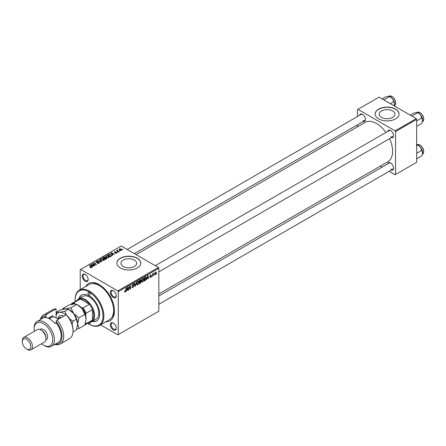 <?xml version="1.0" encoding="UTF-8"?>
<svg xmlns="http://www.w3.org/2000/svg" width="446" height="446" viewBox="0 0 446 446"><rect width="100%" height="100%" fill="white"/><g stroke="black" fill="none" stroke-linecap="round" stroke-linejoin="round"><path stroke-width="0.67" d="M392.658 110.97A7.866 4.544 0 0 0 384.084 109.989A7.866 4.544 0 0 0 379.228 114.182A7.866 4.544 0 0 0 381.531 117.393A7.866 4.544 0 0 0 390.105 118.38A7.866 4.544 0 0 0 394.961 114.182A7.866 4.544 0 0 0 392.658 110.97M395.552 109.108A11.958 6.902 0 0 0 382.523 107.609A11.958 6.902 0 0 0 375.142 113.986A11.958 6.902 0 0 0 378.643 118.87A11.958 6.902 0 0 0 391.672 120.364A11.958 6.902 0 0 0 399.053 113.986A11.958 6.902 0 0 0 395.552 109.108M399.053 114.087A11.958 6.902 0 0 0 395.552 109.303A11.958 6.902 0 0 0 382.601 107.787A11.958 6.902 0 0 0 375.142 114.087M123.258 266.507A7.866 4.544 180 0 1 120.955 263.296A7.866 4.544 180 0 1 125.811 259.098A7.866 4.544 180 0 1 134.385 260.085A7.866 4.544 180 0 1 136.688 263.296A7.866 4.544 180 0 1 131.832 267.494A7.866 4.544 180 0 1 123.258 266.507M137.279 258.223A11.958 6.902 0 0 0 124.244 256.723A11.958 6.902 0 0 0 116.869 263.101A11.958 6.902 0 0 0 120.37 267.985A11.958 6.902 0 0 0 133.399 269.479A11.958 6.902 0 0 0 140.78 263.101A11.958 6.902 0 0 0 137.279 258.223M140.774 263.201A11.958 6.902 0 0 0 137.279 258.418A11.958 6.902 0 0 0 124.323 256.902A11.958 6.902 0 0 0 116.869 263.201M113.267 329.873A4.187 2.414 60 0 1 110.307 324.749A4.187 2.414 60 0 1 113.267 323.038L113.267 323.038A4.187 2.414 60 0 1 116.228 328.167A4.187 2.414 60 0 1 113.267 329.873M113.485 323.177A3.585 2.068 -120 0 0 111.896 323.105A3.585 2.068 -120 0 0 111.344 325.981A3.585 2.068 -120 0 0 113.691 329.142A3.585 2.068 -120 0 0 115.481 329.321A3.585 2.068 -120 0 0 116.216 327.905M85.197 281.259A4.187 2.414 60 0 1 82.242 276.135A4.187 2.414 60 0 1 85.197 274.424L85.197 274.424A4.187 2.414 60 0 1 88.157 279.553A4.187 2.414 60 0 1 85.197 281.259M85.42 274.563A3.585 2.068 -120 0 0 83.826 274.491A3.585 2.068 -120 0 0 83.279 277.367A3.585 2.068 -120 0 0 85.621 280.528A3.585 2.068 -120 0 0 87.416 280.701A3.585 2.068 -120 0 0 88.152 279.291M113.267 297.465A4.187 2.414 60 0 1 110.307 292.336A4.187 2.414 60 0 1 113.267 290.63L113.267 290.63A4.187 2.414 60 0 1 116.228 295.754A4.187 2.414 60 0 1 113.267 297.465M113.485 290.764A3.585 2.068 -120 0 0 111.896 290.697A3.585 2.068 -120 0 0 111.344 293.568A3.585 2.068 -120 0 0 113.691 296.729A3.585 2.068 -120 0 0 115.481 296.908A3.585 2.068 -120 0 0 116.216 295.497M387.691 131.47A4.187 2.414 60 0 1 390.562 130.533L390.562 130.533A4.187 2.414 60 0 1 393.523 135.662A4.187 2.414 60 0 1 391.276 137.68M390.78 130.672A3.585 2.068 -120 0 0 389.191 130.6L155.247 265.665M359.621 115.263A4.187 2.414 60 0 1 362.492 114.332L362.492 114.332A4.187 2.414 60 0 1 365.452 119.456A4.187 2.414 60 0 1 363.211 121.474M362.715 114.466A3.585 2.068 -120 0 0 361.126 114.399L127.182 249.465M387.691 163.877A4.187 2.414 60 0 1 390.562 162.946L390.562 162.946A4.187 2.414 60 0 1 393.523 168.07A4.187 2.414 60 0 1 391.276 170.088M390.78 163.08A3.585 2.068 -120 0 0 389.191 163.013L158.832 296.005M85.532 286.588A21.52 12.427 60 0 1 99.235 284.576L99.235 284.576A21.52 12.427 60 0 1 114.449 310.934A21.52 12.427 60 0 1 105.858 321.795M99.882 284.966A19.73 11.39 -120 0 0 92.517 283.6M158.832 293.97L387.886 161.725A22.718 13.118 -120 0 0 389.536 138.684M385.952 132.473A22.718 13.118 -120 0 0 376.53 123.509A22.718 13.118 -120 0 0 365.168 122.382L136.119 254.621M158.414 267.494L158.832 268.224L118.257 291.656L117.833 290.92L158.414 267.494L121.212 246.019L80.213 269.691L80.213 289.66M118.257 291.656L118.257 334.606L117.833 334.851L100.534 324.866M143.885 279.308L142.597 282.039L141.962 282.112L141.583 281.147L141.984 279.402L142.865 278.376L143.523 278.315L143.885 279.308L143.545 279.112M147.002 278.521L146.305 279.854L147.682 275.645L148.055 275.427L148.462 278.611L148.15 278.789L148.05 277.914L146.784 278.393M124.518 291.779L125.125 292.124L124.546 291.394L124.852 291.171L125.142 291.717L126.212 288.038L125.85 290.753L125.125 292.124L124.518 291.723M124.601 291.355L125.142 291.717M133.27 285.462L133.856 286.081L132.93 287.62L132.256 287.742L132.01 286.995L132.317 286.772L132.395 287.23L132.947 287.207L133.549 286.293L132.317 285.373L133.148 283.99L133.761 283.896L134.012 284.554L133.137 284.392L132.624 285.172L133.649 285.524M132.01 287.007L132.947 287.207M133.471 286.037L132.334 285.546M132.445 285.791L132.317 285.373L133.41 286.003M133.705 284.687L132.836 284.219M132.362 285.022L132.741 285.412M136.621 282.028L135.328 286.187L134.937 286.416L134.486 283.26L134.792 283.082L135.183 285.786L136.621 282.028M138.968 282.151L137.675 284.877L137.045 284.955L136.66 283.985L137.067 282.24L137.948 281.22L138.606 281.153L138.968 282.151L138.628 281.956M156.752 273.331L156.373 274.039L156.752 273.331M158.832 268.224L158.832 311.18L118.257 334.606M140.379 281.315L141.159 281.76L140.306 283.316L139.119 284.002L139.62 280.294L140.785 279.675L141.198 280.216L140.785 281.287L141.159 281.76L140.574 281.158M140.785 279.675L141.198 280.216L140.479 279.804M126.748 290.212L126.051 291.545L127.428 287.335L127.801 287.118L128.208 290.301L127.902 290.48L127.801 289.605L126.53 290.084M129.145 287.676L128.515 290.123L129.022 286.416L129.346 286.226L130.193 288.64L130.918 285.323L130.416 289.025L130.093 289.214L129.24 286.811L129.145 287.676L128.872 287.519M150.425 277.518L149.689 277.055L150.436 277.2L150.843 276.587L149.956 275.923L150.603 274.842L151.3 275.193L150.586 275.16L150.296 275.873L151.149 276.381L150.425 277.518L149.689 277.1L150.425 277.518M149.995 276.832L150.436 277.2M150.603 274.842L151.3 275.193L150.648 274.814M150.993 275.416L150.358 275.026M149.984 275.695L150.547 275.946M145.652 276.855L146.305 277.836L145.39 280.3L144.041 281.158L144.537 277.457L145.993 276.894M154.5 274.329L155.225 274.747L154.494 274.178L155.464 272.038L156.184 272.657L155.225 274.747L154.729 274.803M155.464 272.038L155.944 271.982M153.909 274.976L153.53 275.678L153.909 274.976M152.811 275.104L152.342 276.369L152.705 273.671L153.017 273.493L152.939 274.05L153.647 273.175L152.811 275.104L152.532 274.942M151.835 276.174L151.456 276.877L151.835 276.174M117.945 252.297L117.281 252.191L117.945 252.297M120.024 251.098L119.355 250.992L120.024 251.098M105.618 256.467L106.048 255.703L108.389 255.876L109.253 256.968L108.818 257.61L106.522 257.459L105.607 256.339M112.821 255.257L112.487 255.446L110.903 252.949L111.277 252.731L114.644 254.203L113.429 253.975L112.375 254.582L112.821 255.257M106.488 258.914L105.306 259.594L102.848 257.598L104.063 256.952L105.139 257.102L105.451 257.755L106.421 257.888L106.823 258.451L106.488 258.914M105.512 257.565L105.451 257.989M101.515 261.785L101.119 262.014L97.707 260.564L100.941 261.624L99.514 259.522L99.848 259.332L101.515 261.785M90.086 267.672L90.114 267.299L91.017 267.488L90.867 266.931L89.128 265.521L89.44 265.337L91.24 266.803L91.346 267.7L90.086 267.672M91.017 267.829L90.867 266.931M91.62 267.332L91.346 267.7M95.009 265.537L94.697 265.721L92.244 263.72L95.929 264.495L93.827 262.805L94.139 262.627L96.598 264.623L92.913 263.854L95.009 265.537M117.833 290.92L80.631 269.445M92.573 266.948L92.238 267.143L90.655 264.64L91.029 264.422L94.39 265.894L93.175 265.665L92.127 266.273L92.573 266.948M99.151 263.196L97.234 263.146L98.822 262.984L98.928 262.348L96.291 262.248L95.94 261.796L96.33 261.311L98.053 261.311L96.671 261.518L96.581 262.058L99.207 262.153L99.575 262.649L99.151 263.196M98.822 263.346L98.928 262.348M96.671 261.518L96.581 262.371M100.701 259.31L101.13 258.546L103.472 258.713L104.336 259.806L103.901 260.453L101.604 260.297L100.684 259.176M115.179 253.094L116.389 252.927L116.462 252.503L114.561 252.43L114.594 251.7L115.949 251.678L114.851 251.867L115.029 252.308L116.746 252.313L116.646 253.094L115.179 253.094M116.389 253.211L116.462 252.503M114.561 252.43L114.594 251.7L114.594 252.447M114.851 251.867L114.823 252.531M116.746 253.027L116.746 252.313L116.646 253.094M111.099 256.249L110.223 256.757L107.765 254.761L108.919 254.136L110.742 254.437L111.506 255.937L111.099 256.249M111.645 255.575L111.506 255.937M121.446 250.323L119.857 250.251L119.115 249.364L119.456 248.896L121.078 249.002L121.769 249.844L121.446 250.323M117.711 250.306L118.837 251.784L118.524 251.962L116.735 250.513L117.415 250.635L117.716 249.989L117.599 251.21M117.415 251.059L117.432 250.067L117.432 251.076M122.867 249.459L122.198 249.353L122.867 249.459M111.94 317.24A19.73 11.39 -120 0 0 114.438 310.176M416.263 118.625L416.687 119.355L395.552 131.559L395.128 130.829L416.263 118.625L379.067 97.15L357.508 109.593L357.508 116.484M357.508 124.769L357.508 126.803M395.552 131.559L395.552 174.514L395.128 174.754L389.163 171.314M381.988 167.172L380.221 166.152M395.552 174.514L416.687 162.311L416.687 119.355M395.128 130.829L357.932 109.354M390.986 136.638A3.585 2.068 -120 0 0 392.775 136.816A3.585 2.068 -120 0 0 393.511 135.4M362.916 120.431A3.585 2.068 -120 0 0 364.711 120.61A3.585 2.068 -120 0 0 365.447 119.199M390.986 169.045A3.585 2.068 -120 0 0 392.775 169.224A3.585 2.068 -120 0 0 393.511 167.813M92.567 263.982L92.567 263.53M94.139 263.062L94.139 262.627M92.913 264.266L92.913 263.854M91.029 265.231L91.029 264.422M92.127 266.964L92.127 266.273M91.48 265.231L91.948 265.978L92.79 265.493L91.123 264.74L91.48 265.944M91.948 266.686L91.948 265.978M91.123 265.381L91.123 264.74M92.79 265.888L92.79 265.493M90.114 267.689L90.114 267.299M90.343 267.79L90.343 267.466M89.44 265.771L89.44 265.337M91.24 267.756L91.24 266.803M97.501 263.279L97.501 262.945M97.596 263.318L97.596 263.001M98.02 263.43L98.02 263.151M96.33 262.27L96.33 261.311M96.96 262.426L96.96 262.142M99.207 263.157L99.207 262.153M98.02 260.698L98.02 260.386M100.941 261.936L100.941 261.624M99.848 260.018L99.848 259.332M101.13 259.968L101.13 258.546M103.472 259.109L103.472 258.713M101.164 259.21L101.164 259.996L101.17 259.299L101.928 260.13L103.578 260.241L103.873 259.784L103.873 260.464M101.928 260.458L101.928 260.13M101.465 258.747L101.17 259.299L101.465 258.747L103.132 258.875L103.578 260.592M104.063 257.297L104.063 256.952M105.139 258.139L105.139 257.102M106.421 258.953L106.421 257.888M103.444 257.654L104.213 258.273L105.089 257.626L103.974 257.348L103.444 258.083M104.213 258.708L104.213 258.273M105.089 257.615L105.089 258.167L104.843 257.292M104.498 258.507L105.328 259.182L106.193 258.663L106.103 258.061L105.15 258.134L104.498 258.942M105.328 259.583L105.328 259.182M106.193 259.081L106.103 258.061M115.408 253.205L115.408 252.871M111.277 253.54L111.277 252.731M112.375 255.274L112.375 254.582M111.734 253.54L112.202 254.281L113.039 253.796L111.372 253.049L111.734 254.253M112.202 254.995L112.202 254.281M111.372 253.685L111.372 253.049M113.039 254.198L113.039 253.796M108.919 254.493L108.919 254.136M110.742 254.822L110.742 254.437M108.361 254.811L110.246 256.344L111.182 255.508L110.418 254.605L109.248 254.359L108.361 254.811L108.361 255.246M110.246 256.74L110.246 256.344M110.641 256.511L110.641 256.115M106.048 257.13L106.048 255.703M108.389 256.272L108.389 255.876M106.087 257.164L106.087 256.461L106.845 257.292L108.495 257.398L108.791 256.946L108.791 257.626M106.845 257.615L106.845 257.292M106.388 255.909L106.087 256.461L106.388 255.909L108.049 256.032L108.495 257.749M119.456 249.966L119.456 248.896M121.078 249.403L121.078 249.002M121.178 250.435L120.766 249.175L119.712 249.058L119.522 250.022M119.712 249.058L120.13 250.05L121.357 249.888L121.357 250.368M120.13 250.379L120.13 250.05M119.673 251.243L119.673 250.814M117.047 250.763L117.047 250.329M117.716 250.301L117.716 249.989M117.593 252.442L117.593 252.012M122.516 249.598L122.516 249.169M139.96 283.115L140.306 283.316M139.871 280.551L139.721 281.705L140.886 280.406L139.609 280.395M140.055 280.043L140.886 280.406M139.659 282.134L139.492 283.388L140.373 282.864L140.852 281.928L139.392 281.983M139.966 281.56L140.852 281.928M136.682 284.303L137.675 284.877M137.307 282.363L136.967 283.829L137.697 284.464L138.661 282.29L137.937 281.621L137.073 282.229M136.677 283.656L136.967 283.829M137.636 281.448L138.399 281.582L137.859 281.27M136.671 284.18L137.697 284.464M134.865 285.919L135.328 286.187M134.815 285.574L135.183 285.786M132.016 287.09L132.93 287.62M133.153 283.985L134.012 284.481M133.092 284.024L134.012 284.554M132.328 285.2L133.856 286.081M127.857 290.095L128.208 290.301M127.456 289.404L127.801 289.605M127.327 288.467L126.92 289.716L127.757 289.231L127.573 287.625L127.099 288.333M129.78 288.4L130.193 288.64M129.909 288.735L130.416 289.025M149.979 275.706L151.149 276.381M148.105 278.404L148.462 278.611M147.704 277.713L148.05 277.914M147.581 276.771L147.169 278.02L148.011 277.54L147.827 275.935L147.353 276.643M144.571 280.456L144.917 280.657M145.97 277.641L146.305 277.836M145.095 280.127L145.39 280.3M144.794 277.707L144.409 280.545L145.998 277.992L145.63 277.284L144.526 277.557M145.234 277.055L145.786 277.312L145.285 277.027M141.605 281.465L142.597 282.039M142.229 279.525L141.889 280.986L142.62 281.627L143.579 279.447L142.854 278.783L141.99 279.391M141.594 280.818L141.889 280.986M142.553 278.611L143.317 278.744L142.776 278.432M141.588 281.337L142.62 281.627M155.81 272.445L156.184 272.657M155.877 272.835L155.453 272.355L154.801 273.967L155.225 274.435L155.877 272.835L155.219 272.216M154.517 273.799L155.225 274.435M153.212 273.454L153.524 273.632M89.089 292.386A1.494 0.864 -120 0 0 88.341 292.314A1.494 0.864 -120 0 0 88.113 293.513A1.494 0.864 -120 0 0 89.089 294.828A1.494 0.864 -120 0 0 89.836 294.901A1.494 0.864 -120 0 0 90.064 293.702A1.494 0.864 -120 0 0 89.089 292.386M88.386 322.91A1.494 0.864 -120 0 0 89.089 323.623A1.494 0.864 -120 0 0 89.836 323.701A1.494 0.864 -120 0 0 89.947 322.185M92.116 321.443A14.947 8.63 -120 0 0 96.559 320.947A14.947 8.63 -120 0 0 98.85 308.972A14.947 8.63 -120 0 0 89.089 295.804A14.947 8.63 -120 0 0 81.618 295.062A14.947 8.63 -120 0 0 78.964 298.664M81.83 294.945A14.947 8.63 -120 0 0 79.388 298.424M87.756 323.272A19.73 11.39 -120 0 0 89.089 324.114A19.73 11.39 -120 0 0 103.037 316.058A19.73 11.39 -120 0 0 89.089 291.901A19.73 11.39 -120 0 0 75.14 299.952A19.73 11.39 -120 0 0 75.201 301.529M89.512 324.359L89.089 324.114L89.512 324.359A20.326 11.735 60 0 0 99.675 325.363L109.393 319.749A20.326 11.735 -120 0 0 112.509 303.464A20.326 11.735 -120 0 0 99.235 285.552A20.326 11.735 -120 0 0 89.072 284.548L79.349 290.162A20.326 11.735 60 0 1 89.512 291.166A20.326 11.735 60 0 1 102.786 309.078A20.326 11.735 60 0 1 99.675 325.363M77.046 300.465A13.151 7.593 60 0 1 78.708 298.814L82.934 296.373A13.151 7.593 60 0 1 89.512 297.025A13.151 7.593 60 0 1 98.103 308.615A13.151 7.593 60 0 1 96.085 319.152L91.859 321.594A13.151 7.593 60 0 1 89.601 322.207M75.14 299.952L75.14 299.467A20.326 11.735 60 0 1 79.349 290.162M92.539 321.204A14.947 8.63 -120 0 0 96.771 320.825M422.574 120.219A5.82 3.362 60 0 0 420.517 114.917A5.82 3.362 -120 0 0 418.459 113.094L420.517 114.917L422.574 120.219L421.938 123.33L416.687 126.363M416.687 120.877L421.938 117.844M412.5 116.451L412.333 115.893L417.824 112.726L416.402 112.543L413.71 113.094L410.197 115.124M412.333 115.893L411.781 116.038M422.574 152.632A5.82 3.362 60 0 0 420.517 147.325A5.82 3.362 -120 0 0 418.459 145.502L420.517 147.325L422.574 152.632L421.938 155.743L416.687 158.776M416.687 153.285L421.938 150.252M416.687 145.792L417.824 145.134L416.402 144.95M384.43 100.25L384.268 99.692L383.716 99.832M390.356 103.667L393.874 101.638L394.509 104.013L394.242 105.908M384.268 99.692L389.754 96.52L392.452 98.711L393.874 101.638M382.127 98.917L385.639 96.888L388.338 96.336L389.754 96.52M394.509 104.013A5.82 3.362 -120 0 0 392.452 98.711A5.82 3.362 -120 0 0 390.155 96.76M78.708 298.814A13.151 7.593 60 0 1 88.843 302.338A13.151 7.593 60 0 1 94.585 315.573A13.151 7.593 60 0 1 91.859 321.594M85.381 323.512A11.958 6.902 -120 0 0 85.704 322.999L86.128 323.779A12.555 7.247 60 0 1 84.946 324.889L91.14 321.321A12.555 7.247 -120 0 0 92.467 320.117A12.555 7.247 -120 0 0 93.738 315.573A12.555 7.247 -120 0 0 92.467 309.557A12.555 7.247 -120 0 0 89.434 304.3L80.286 299.021A12.555 7.247 -120 0 0 78.585 299.573L72.241 303.235A12.555 7.247 60 0 1 73.947 302.683L74.41 303.436A11.958 6.902 -120 0 0 71.527 304.417M86.128 323.779L92.467 320.117L92.467 309.557L86.128 313.22L85.704 314.491A11.958 6.902 -120 0 0 81.78 307.695L83.09 307.963L89.434 304.3A12.555 7.247 -120 0 0 80.286 299.021L73.947 302.683M70.864 304.562L70.914 304.434A12.555 7.247 60 0 1 72.241 303.235M85.704 322.999L85.704 322.28M85.704 315.774L85.704 314.491M81.78 307.695L80.67 307.049M75.335 303.971L74.41 303.436M83.09 307.963A12.555 7.247 60 0 1 86.128 313.22M56.118 308.838A16.736 9.661 -120 0 0 52.818 309.619L43.518 314.988A16.736 9.661 60 0 1 46.819 314.207L56.118 308.838L56.118 317.781M41.511 343.76A13.151 7.593 -120 0 0 43.435 345.104A13.151 7.593 -120 0 0 52.734 339.735A13.151 7.593 -120 0 0 43.435 323.623A13.151 7.593 -120 0 0 34.136 328.992A13.151 7.593 -120 0 0 34.336 331.333M44.282 345.589L43.435 345.104L44.282 345.589A14.344 8.284 60 0 0 51.452 346.302L58.22 342.394A14.344 8.284 -120 0 0 56.118 322.753L54.847 323.484A14.344 8.284 60 0 0 49.774 318.99A14.344 8.284 60 0 0 44.706 317.63L45.971 316.894A14.344 8.284 -120 0 0 43.87 317.546L37.107 321.449A14.344 8.284 60 0 1 44.282 322.163A14.344 8.284 60 0 1 53.654 334.801A14.344 8.284 60 0 1 51.452 346.302M30.958 349.848L44.488 342.037A7.175 4.142 -120 0 0 45.971 338.754L45.971 337.778A5.976 3.451 -120 0 0 41.746 330.458L40.898 329.973A7.175 4.142 -120 0 0 37.313 329.616L23.783 337.427A7.175 4.142 60 0 1 27.373 337.778A7.175 4.142 60 0 1 32.056 344.1A7.175 4.142 60 0 1 30.958 349.848A7.175 4.142 60 0 1 27.373 349.497L26.526 349.006A5.976 3.451 -120 0 0 30.752 346.564A5.976 3.451 -120 0 0 26.526 339.244A5.976 3.451 -120 0 0 22.3 341.686A5.976 3.451 -120 0 0 26.526 349.006L27.373 349.497M45.971 338.754A7.175 4.142 -120 0 0 40.898 329.973L41.746 330.458M45.871 339.858L46.423 339.54A5.976 3.451 -120 0 0 47.343 334.751A5.976 3.451 -120 0 0 43.435 329.483A5.976 3.451 -120 0 0 40.447 329.187L39.895 329.505M55.226 344.122A15.543 8.976 -120 0 0 62.022 336.875A15.543 8.976 -120 0 0 56.118 321.638L56.96 320.061L66.259 314.692A16.736 9.661 -120 0 1 73.027 330.949A16.736 9.661 -120 0 1 69.559 338.609L60.26 343.978A16.736 9.661 60 0 1 54.752 344.396M56.96 320.061A16.736 9.661 60 0 1 60.26 343.978M40.408 319.548A16.736 9.661 60 0 1 43.518 314.988M46.819 314.207L45.971 315.785L45.971 316.894M45.971 315.785A15.543 8.976 -120 0 0 40.881 319.269M56.118 322.753L56.118 321.638M66.259 314.692L67.954 316.348A15.543 8.976 60 0 1 73.027 329.973L73.027 330.949M34.136 328.992L34.136 328.016A14.344 8.284 60 0 1 37.107 321.449M48.235 318.232L52.734 315.634L52.734 316.995M49.339 318.528A11.657 6.729 60 0 1 50.465 316.944M51.045 317.546L51.045 316.61M22.3 341.686L22.3 340.711A7.175 4.142 60 0 1 23.783 337.427M76.729 329.053L78.92 328.507L84.885 325.062L86.128 318.99L84.885 314.352L78.92 317.797L73.657 313.521L70.886 307.807L76.857 304.362L82.114 308.638L84.885 314.352M78.92 328.507L77.676 323.868L78.92 317.797M70.886 307.807L65.629 308.883L62.853 308.526L68.823 305.075L74.081 303.999L76.857 304.362M62.853 308.526L62.557 309.413M77.676 323.991A11.356 6.556 -120 0 0 77.676 323.868A11.356 6.556 -120 0 0 73.657 313.521A11.356 6.556 -120 0 0 69.175 309.702M86.128 318.99A11.356 6.556 60 0 0 82.114 308.638A11.356 6.556 -120 0 0 77.626 304.824M65.852 314.932A11.356 6.556 -120 0 0 59.708 312.3L56.937 311.938L60.372 309.959L65.629 308.883L68.4 309.24L73.657 313.521L76.433 319.23L77.676 323.868L76.433 329.94L72.999 331.924M66.303 314.731L64.965 311.224L59.708 312.3A11.356 6.556 -120 0 0 56.118 315.289M72.101 324.342L72.999 321.215L69.671 318.912M56.937 311.938L56.118 314.72M64.965 311.224L68.4 309.24M72.999 321.215L76.433 319.23M58.314 319.28A10.76 6.211 -120 0 0 56.542 318.015A10.76 6.211 -120 0 0 51.162 317.48L49.138 318.645M56.542 318.015L56.96 318.254A10.163 5.865 60 0 1 58.387 319.241M93.521 264.757L93.521 264.316M97.797 262.343L97.797 262.014M100.066 261.562L100.066 261.239M103.6 257.559L103.6 257.164M104.71 258.385L104.71 257.983M105.903 259.249L105.903 258.847M108.501 254.733L108.501 254.332M118.134 251.644L118.134 251.198M134.692 284.732L135.077 284.949M129.29 287.018L129.747 287.285M129.541 287.776L130.031 288.06M149.968 276.046L150.48 276.342M144.894 277.25L145.24 277.451M417.205 112.353L420.076 112.604C423.823 115.865 424.659 118.892 422.591 121.674A5.38 3.105 -120 0 0 423.41 117.365A5.38 3.105 -120 0 0 419.898 112.621A5.38 3.105 -120 0 0 417.205 112.353L416.921 112.52M420.149 112.766A5.023 2.899 60 0 1 423.7 119.06M417.205 144.766L420.076 145.011C423.823 148.278 424.659 151.3 422.591 154.082A5.38 3.105 -120 0 0 423.41 149.772A5.38 3.105 -120 0 0 419.898 145.034A5.38 3.105 -120 0 0 417.205 144.766L416.921 144.933M420.149 145.179A5.023 2.899 60 0 1 423.7 151.473M391.828 96.414A5.38 3.105 -120 0 0 389.141 96.152L392.012 96.397C395.753 99.664 396.589 102.686 394.52 105.468A5.38 3.105 -120 0 0 395.346 101.158A5.38 3.105 -120 0 0 391.828 96.414M392.084 96.565A5.023 2.899 60 0 1 395.63 102.853M58.153 318.277A8.011 4.627 60 0 1 63.767 316.136M61.604 317.379A6.579 3.797 -120 0 0 59.424 317.541L57.551 318.622M91.162 267.293L91.162 267.784M99.124 262.616L99.124 263.207M96.408 261.83L96.408 262.304M106.354 258.396L106.354 258.987M116.596 252.681L116.596 253.122M114.706 252.057L114.706 252.497M111.182 255.508L111.182 256.199M106.081 256.372L106.081 257.158M140.78 280.133L140.345 279.876M140.746 281.638L140.284 281.376M132.462 287.291L132.01 287.034M133.443 286.02L132.317 285.368M133.555 284.336L133.053 284.046M124.919 291.745L124.529 291.517M150.129 277.245L149.739 277.022M150.754 276.392L149.956 275.929M150.876 275.121L150.508 274.903M155.71 272.333L155.342 272.116M154.963 274.457L154.494 274.19M158.832 271.882L392.775 136.816M392.775 169.224L158.832 304.289M364.711 120.61L134.352 253.607M389.141 96.152L388.851 96.314"/></g></svg>
